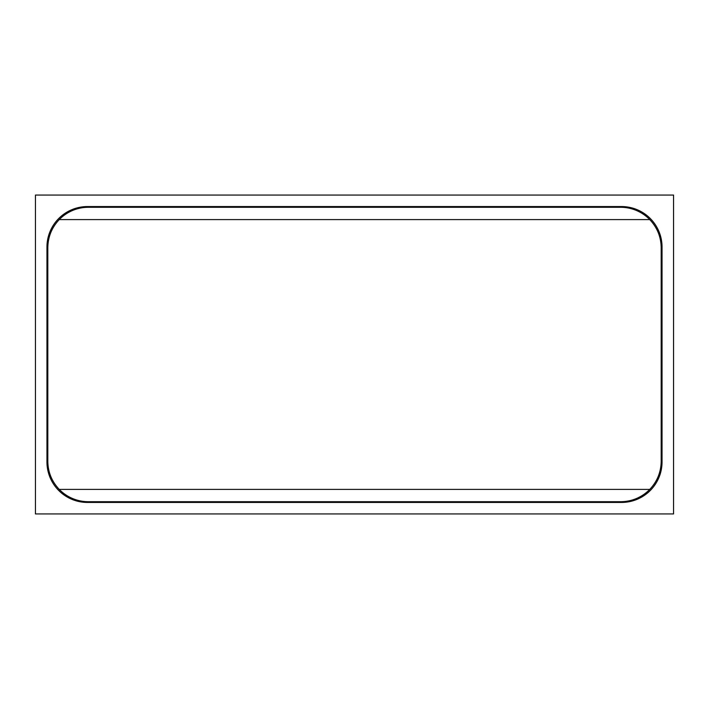<?xml version="1.0" encoding="UTF-8"?>
<svg xmlns="http://www.w3.org/2000/svg" width="709" height="709" viewBox="0 0 709 709"><rect width="100%" height="100%" fill="white"/><g stroke="black" fill="none" stroke-linecap="round" stroke-linejoin="round"><path stroke-width="1.06" d="M35.45 513.945L35.45 195.055L673.55 195.055L673.55 513.945L35.45 513.945M662.046 247.069A40.51 40.51 0 0 0 621.536 206.558L87.464 206.558A40.51 40.51 0 0 0 46.954 247.069L46.954 461.931A40.51 40.51 0 0 0 87.464 502.442L621.536 502.442A40.51 40.51 0 0 0 662.046 461.931L662.046 247.069M59.246 489.405L649.754 489.405A40.51 40.51 0 0 1 620.676 501.706L88.324 501.706A40.51 40.51 0 0 1 59.246 489.405C51.757 481.446 47.937 472.043 47.813 461.196L47.813 247.804C47.955 236.921 51.766 227.518 59.246 219.595L649.754 219.595A40.51 40.51 0 0 0 620.676 207.294L88.324 207.294A40.51 40.51 0 0 0 59.246 219.595M649.754 219.595C657.243 227.554 661.063 236.957 661.187 247.804L661.187 461.196C661.045 472.079 657.234 481.482 649.754 489.405"/></g></svg>
